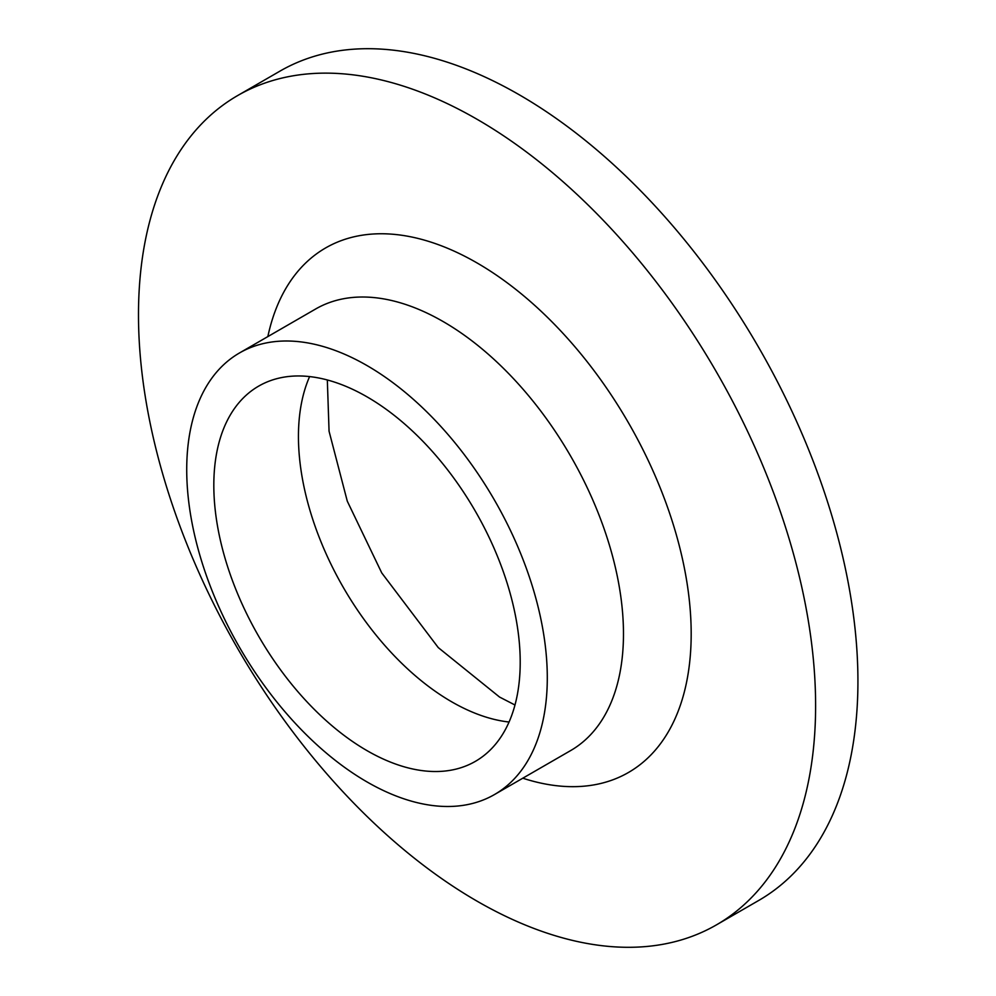<?xml version="1.0" encoding="UTF-8"?>
<svg xmlns="http://www.w3.org/2000/svg" width="996" height="996" viewBox="0 0 996 996"><rect width="100%" height="100%" fill="white"/><g stroke="black" fill="none" stroke-linecap="round" stroke-linejoin="round"><path stroke-width="1.49" d="M237.646 95.566L279.963 71.127A478.802 276.44 60 0 1 519.364 94.844A478.802 276.44 60 0 1 832.158 516.762A478.802 276.44 60 0 1 758.765 900.434L716.448 924.873A478.802 276.44 60 0 1 237.646 648.433A478.802 276.44 60 0 1 237.646 95.566A478.802 276.44 60 0 1 477.047 119.271A478.802 276.44 60 0 1 789.84 541.202A478.802 276.44 60 0 1 716.448 924.873M367.014 365.569A254.964 147.196 60 0 1 533.57 590.242A254.964 147.196 60 0 1 494.489 794.547A254.964 147.196 60 0 1 239.526 647.35A254.964 147.196 60 0 1 239.526 352.945A254.964 147.196 60 0 1 367.014 365.569M367.014 396.844A216.655 125.085 60 0 1 508.545 587.765A216.655 125.085 60 0 1 475.341 761.38A216.655 125.085 60 0 1 258.686 636.282A216.655 125.085 60 0 1 258.686 386.112A216.655 125.085 60 0 1 367.014 396.844M267.849 336.586A302.846 174.848 60 0 1 477.047 262.944A302.846 174.848 60 0 1 689.942 606.552A302.846 174.848 60 0 1 522.813 778.2M494.489 794.547L570.671 750.561A254.964 147.196 -120 0 0 609.751 546.256A254.964 147.196 -120 0 0 443.183 321.584A254.964 147.196 -120 0 0 315.707 308.959L239.526 352.945M509.056 722.025A216.655 125.085 60 0 1 451.649 701.782A216.655 125.085 60 0 1 309.607 376.588M327.323 379.974L329.066 431.243L347.28 501.162L381.742 572.912L438.252 647.587L499.531 697.038L514.982 705.006"/></g></svg>
